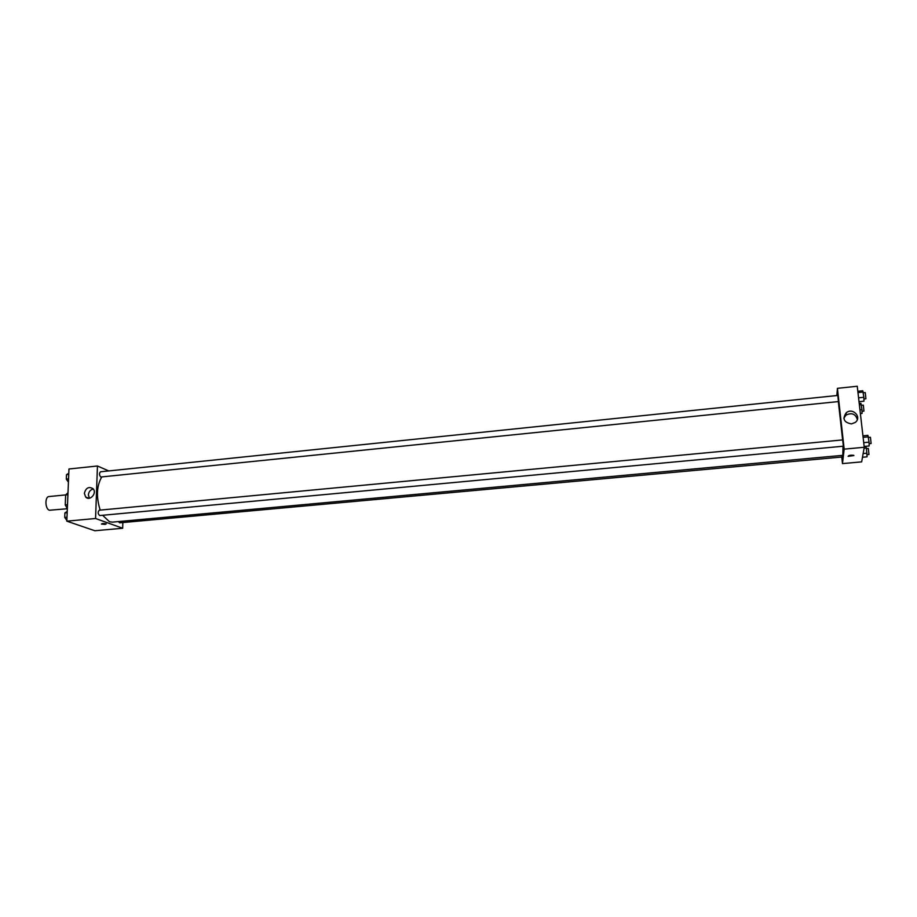 <?xml version="1.0" encoding="UTF-8"?>
<svg xmlns="http://www.w3.org/2000/svg" width="917" height="917" viewBox="0 0 917 917"><rect width="100%" height="100%" fill="white"/><g stroke="black" fill="none" stroke-linecap="round" stroke-linejoin="round"><path stroke-width="1.38" d="M67.503 504.74L65.233 504.958L65.657 494.916L49.025 496.544C44.692 496.59 45.048 509.084 49.415 510.242L67.331 508.74M67.996 492.727L65.657 494.916L67.915 494.687M67.354 508.454L65.233 504.958M67.365 508.11L66.609 508.19M122.844 522.541L122.672 528.249L94.841 530.748L66.826 521.165L68.97 468.988L97.443 465.996L108.756 470.925M84.364 493.312C85.911 487.787 88.811 486.262 93.064 488.727C97.397 493.105 89.74 501.679 85.659 497.014L84.364 493.312M122.672 528.249L95.563 518.495L66.826 521.165M95.563 518.495L97.443 465.996M93.305 489.013C90.405 489.735 88.766 491.684 88.387 494.882L89.396 498.229M105.1 524.409L101.443 524.054C102.165 523.378 103.77 523.32 106.257 523.882L105.1 524.409L106.257 523.882C103.77 523.32 102.165 523.378 101.443 524.054L105.1 524.409M99.598 510.242L99.265 510.196C97.66 512.144 97.821 513.933 99.747 515.549L843.353 446.201L842.7 440.011M118.385 521.578L119.646 522.839L842.127 456.998L842.104 455.394M100.755 477.012L838.447 401.566L837.817 395.445L100.561 471.774C99.093 473.275 99.151 475.017 100.755 477.012M102.635 515.285L109.432 521.727L112.355 522.128L842.815 455.336L843.01 446.235M101.695 477.023C96.606 485.964 96.102 496.991 100.182 510.104M838.344 401.692L842.631 439.919M842.482 463.601L844.167 449.135L837.427 388.338L857.246 386.252L864.25 447.267L861.659 461.881L842.482 463.601L841.749 457.033M837.427 388.338L836.843 395.548M851.446 423.895C843.858 422.462 842.127 418.737 846.288 412.719C852.948 407.159 862.324 417.533 855.091 422.519L851.446 423.895M864.25 447.267L844.167 449.135M853.91 455.566L848.099 456.334C848.683 455.336 850.563 455.004 853.738 455.336L853.738 455.336C850.563 455.004 848.683 455.336 848.099 456.334L853.91 455.566M857.338 419.539C855.527 413.865 851.755 412.375 846.024 415.092L843.835 418.175M864.158 446.441L869.144 445.971L869.064 442.154L867.918 435.357L862.943 435.839M869.064 442.154L863.722 442.659M868.445 436.836L863.115 437.34M868.514 437.478L870.451 437.294L871.116 443.519L869.098 443.794M859.023 401.692L863.963 401.188L863.86 397.267L862.748 390.757L857.819 391.272M863.86 397.267L858.576 397.818M863.252 392.04L857.968 392.591M863.333 392.808L865.258 392.602L865.912 398.757L863.906 399.078M862.484 457.262L867.069 456.838L866.382 448.023L865.877 446.556L864.192 446.717M866.978 453.181L863.138 453.537M866.382 448.023L864.078 448.241M866.45 448.619L868.33 448.436L868.972 454.465L867.012 454.729M860.387 413.601L862.06 413.429L861.957 409.681L860.903 403.331L859.229 403.491M861.957 409.681L859.963 409.888M861.372 404.615L859.378 404.821M861.453 405.314L863.321 405.131L863.952 411.08L862.003 411.378M66.849 520.455L64.717 517.44L64.912 512.901L67.228 511.399M66.987 517.222L64.717 517.44M67.17 512.683L64.912 512.901M68.431 482.204L66.311 479.121L66.505 474.651L68.798 473.287M68.569 478.892L66.311 479.121M68.752 474.41L66.505 474.651M85.659 497.014L88.96 498.286M99.265 510.196L842.734 439.908M846.288 412.719L846.024 415.092"/></g></svg>
